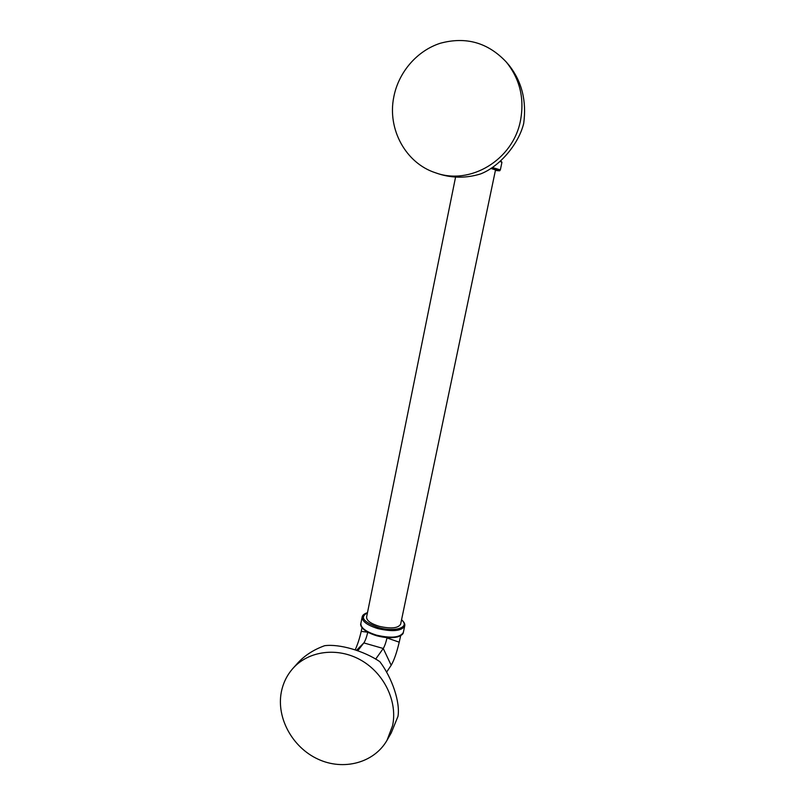 <?xml version="1.0" encoding="UTF-8"?>
<svg xmlns="http://www.w3.org/2000/svg" width="805" height="805" viewBox="0 0 805 805"><rect width="100%" height="100%" fill="white"/><g stroke="black" fill="none" stroke-linecap="round" stroke-linejoin="round"><path stroke-width="1.21" d="M400.659 624.076L495.518 169.905L490.859 168.436M400.618 624.227C398.103 628.303 390.958 628.997 379.175 626.3C370.602 623.593 366.416 620.484 366.607 616.982L455.57 177.1M435.445 172.763L439.037 173.981C452.702 178.237 466.528 178.227 480.525 173.95C499.17 166.856 518.511 144.548 523.693 123.497C526.712 101.108 521.932 81.818 509.364 65.648L506.275 62.015C519.889 78.95 524.619 98.482 520.473 120.629C512.996 160.115 469.969 185.623 435.445 172.763C405.901 163.254 387.205 129.384 393.766 97.123C398.435 72.45 416.789 50.856 440.224 43.279C465.914 36.306 487.931 42.554 506.275 62.015M387.054 740.228L391.26 732.882L397.992 716.309C400.316 702.443 392.287 678.092 379.839 661.66C363.83 650.792 339.267 643.728 324.656 645.701C313.89 649.585 305.055 655.22 298.132 662.616L292.97 668.361C308.687 650.702 337.758 646.928 360.942 660.16C384.176 673.272 397.781 701.517 392.578 725.667L387.054 740.228C374.114 762.969 343.393 771.039 317.985 759.145C292.477 747.453 276.336 718.06 281.287 692.25C283.058 683.123 286.952 675.164 292.97 668.361M375.643 659.134L383.25 648.488L391.19 665.262L386.561 672.195M357.802 650.712L363.84 642.913C365.269 640.79 366.557 637.298 367.704 632.448L368.75 632.75M356.545 650.269L363.84 642.913L383.25 648.488C384.599 646.324 385.857 642.803 387.014 637.942L399.22 642.179C396.724 652.694 394.048 660.392 391.19 665.262M362.029 627.648L361.214 631.362C359.573 638.516 357.571 644.664 355.196 649.806M361.214 631.362L367.754 632.227M387.084 637.61L385.243 637.439M400.689 635.658L399.22 642.179M500.187 161.292L500.72 160.819M500.74 160.799L501.938 162.288L500.036 161.433M501.938 162.288L500.348 169.885L492.288 167.49M500.348 169.885C498.899 170.62 502.028 171.203 495.417 170.419C501.555 171.193 500.116 170.479 491.11 168.275M367.483 612.655C364.172 613.802 362.411 615.221 362.18 616.942C361.928 621.309 367.161 625.203 377.877 628.604C392.619 631.965 401.564 631.1 404.694 625.998L404.734 625.797M367.442 612.836C359.594 617.113 363.206 621.993 378.27 627.487C395.164 632.559 410.61 627.196 401.524 619.91M401.564 619.739C404.211 622.154 405.257 624.247 404.694 625.998L403.345 632.428C403.295 633.998 401.534 635.437 398.073 636.765C392.146 638.305 384.961 637.952 376.519 635.719C361.485 630.929 359.936 625.233 360.882 623.382C360.62 627.809 365.832 631.734 376.529 635.155C391.26 638.516 400.196 637.61 403.345 632.428L403.386 632.237M360.882 623.382L362.129 617.183"/></g></svg>
